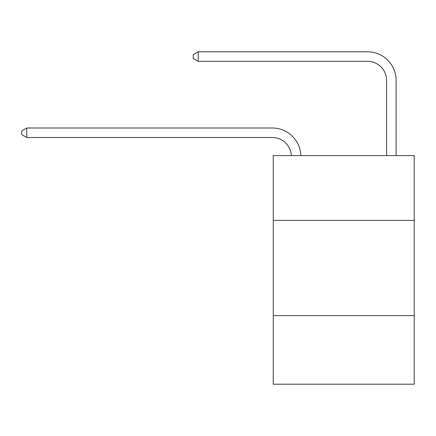 <?xml version="1.0" encoding="UTF-8"?>
<svg xmlns="http://www.w3.org/2000/svg" width="436" height="436" viewBox="0 0 436 436"><rect width="100%" height="100%" fill="white"/><g stroke="black" fill="none" stroke-linecap="round" stroke-linejoin="round"><path stroke-width="0.65" d="M414.2 220.382L414.2 155.614L273.241 155.614L273.241 220.382L414.2 220.382L414.2 384.198L273.241 384.198L273.241 220.382M414.2 315.626L273.241 315.626M272.287 137.52A19.048 19.048 -34.5 0 1 291.313 155.614A19.048 19.048 -76.3 0 0 272.287 137.52L26.754 137.52L21.8 134.664L21.8 130.855L26.754 127.993L272.287 127.993A28.574 28.574 145.5 0 1 300.845 155.614M386.579 155.614L386.579 80.377A19.048 19.048 0 0 0 367.532 61.323L198.189 61.323L193.235 58.468L193.235 54.658L198.189 51.802L367.532 51.802A28.574 28.574 17.3 0 1 396.106 80.377L396.106 155.614M386.579 80.377A19.048 19.048 -162.7 0 0 367.532 61.323A19.048 19.048 -162.7 0 1 386.579 80.377A19.048 19.048 -162.7 0 0 367.532 61.323A19.048 19.048 -162.7 0 1 386.579 80.377A19.048 19.048 -162.7 0 0 367.532 61.323A19.048 19.048 -162.7 0 1 386.579 80.377A19.048 19.048 -162.7 0 0 367.532 61.323A19.048 19.048 -162.7 0 1 386.579 80.377A19.048 19.048 -162.7 0 0 367.532 61.323A19.048 19.048 -162.7 0 1 386.579 80.377A19.048 19.048 -162.7 0 0 367.532 61.323A19.048 19.048 -162.7 0 1 386.579 80.377A19.048 19.048 -162.7 0 0 367.532 61.323A19.048 19.048 -162.7 0 1 386.579 80.377A19.048 19.048 -162.7 0 0 367.532 61.323A19.048 19.048 -162.7 0 1 386.579 80.377A19.048 19.048 -162.7 0 0 367.532 61.323A19.048 19.048 -162.7 0 1 386.579 80.377A19.048 19.048 -162.7 0 0 367.532 61.323A19.048 19.048 -162.7 0 1 386.579 80.377A19.048 19.048 -162.7 0 0 367.532 61.323A19.048 19.048 -162.7 0 1 386.579 80.377A19.048 19.048 -162.7 0 0 367.532 61.323A19.048 19.048 -162.7 0 1 386.579 80.377A19.048 19.048 -162.7 0 0 367.532 61.323A19.048 19.048 -162.7 0 1 386.579 80.377A19.048 19.048 -162.7 0 0 367.532 61.323A19.048 19.048 -162.7 0 1 386.579 80.377A19.048 19.048 -162.7 0 0 367.532 61.323A19.048 19.048 -162.7 0 1 386.579 80.377A19.048 19.048 -162.7 0 0 367.532 61.323A19.048 19.048 -162.7 0 1 386.579 80.377A19.048 19.048 -162.7 0 0 367.532 61.323A19.048 19.048 -162.7 0 1 386.579 80.377A19.048 19.048 -162.7 0 0 367.532 61.323A19.048 19.048 -162.7 0 1 386.579 80.377A19.048 19.048 -162.7 0 0 367.532 61.323A19.048 19.048 -162.7 0 1 386.579 80.377A19.048 19.048 -162.7 0 0 367.532 61.323A19.048 19.048 -162.7 0 1 386.579 80.377A19.048 19.048 -162.7 0 0 367.532 61.323M198.189 61.323L198.189 51.802L367.532 51.802M26.754 127.993L26.754 137.52"/></g></svg>
